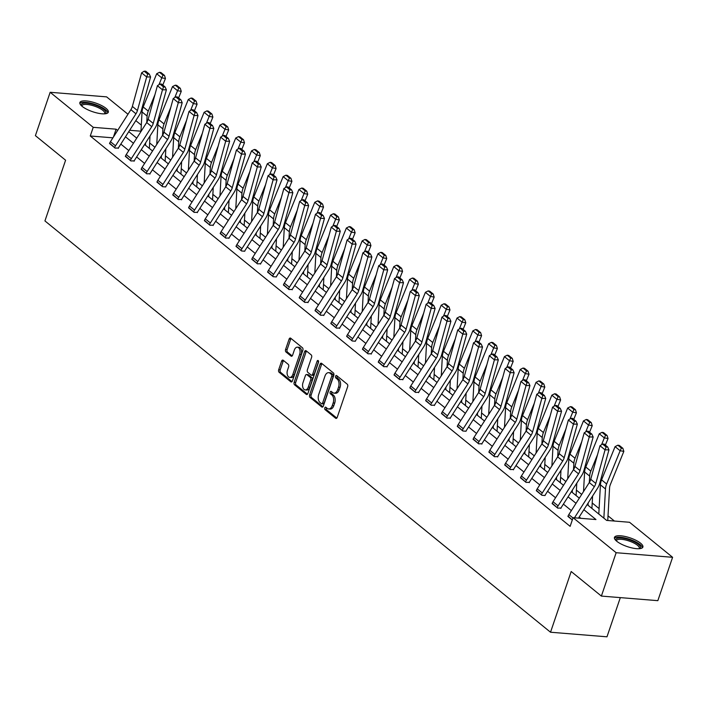 <?xml version="1.0" encoding="UTF-8"?>
<svg xmlns="http://www.w3.org/2000/svg" width="708" height="708" viewBox="0 0 708 708"><rect width="100%" height="100%" fill="white"/><g stroke="black" fill="none" stroke-linecap="round" stroke-linejoin="round"><path stroke-width="1.06" d="M324.786 407.897A1.319 0.805 -85.4 0 0 325.078 409.658L335.645 418.251A1.885 1.142 -85.4 0 0 336.07 418.428A1.885 1.142 -85.4 0 0 337.22 417.357L347.646 386.71A1.885 1.142 -85.4 0 0 347.23 384.196L336.663 375.603A1.319 0.805 -85.4 0 0 336.371 375.479A1.319 0.805 -85.4 0 0 335.565 376.231A1.319 0.805 -85.4 0 0 335.858 377.984L337.22 379.099A6.045 3.664 -85.4 0 1 338.548 387.134L337.681 389.692A6.045 3.664 -85.4 0 1 334.008 393.126A6.045 3.664 -85.4 0 1 332.645 392.551L331.273 391.435A1.319 0.805 -85.4 0 0 330.981 391.312A1.319 0.805 -85.4 0 0 330.176 392.064A1.319 0.805 -85.4 0 0 330.468 393.825L331.831 394.931A6.045 3.664 -85.4 0 1 333.158 402.967L332.291 405.525A6.045 3.664 -85.4 0 1 328.618 408.959A6.045 3.664 -85.4 0 1 327.255 408.383L325.884 407.268A1.319 0.805 -85.4 0 0 325.591 407.144A1.319 0.805 -85.4 0 0 324.786 407.897M326.441 407.719A1.319 0.805 -85.4 0 0 326.308 408.02A1.319 0.805 -85.4 0 0 326.6 409.782L336.813 418.083M337.22 376.054A1.319 0.805 -85.4 0 0 337.088 376.355A1.319 0.805 -85.4 0 0 337.38 378.107L338.751 379.223L337.22 379.099M331.831 391.887A1.319 0.805 -85.4 0 0 331.698 392.188A1.319 0.805 -85.4 0 0 331.99 393.949L333.362 395.055L331.831 394.931M105.996 108.324A15.01 4.584 -161.2 0 1 108.306 112.2A15.01 4.584 -161.2 0 1 97.509 113.085A15.01 4.584 -161.2 0 1 82.19 106.395A15.01 4.584 -161.2 0 1 79.88 102.518A15.01 4.584 -161.2 0 1 90.677 101.633A15.01 4.584 -161.2 0 1 105.996 108.324M640.572 543.195A15.01 4.584 -161.2 0 1 642.882 547.072A15.01 4.584 -161.2 0 1 632.085 547.957A15.01 4.584 -161.2 0 1 616.765 541.266A15.01 4.584 -161.2 0 1 614.455 537.399A15.01 4.584 -161.2 0 1 625.253 536.505A15.01 4.584 -161.2 0 1 640.572 543.195M283.191 360.257A1.885 1.142 -85.4 0 0 282.757 360.071A1.885 1.142 -85.4 0 0 281.616 361.151L278.686 369.744A1.885 1.142 -85.4 0 0 279.102 372.258L290.838 381.807A1.885 1.142 -85.4 0 0 291.262 381.984A1.885 1.142 -85.4 0 0 292.413 380.913L302.847 350.265A1.885 1.142 -85.4 0 0 302.431 347.752L290.696 338.203A1.885 1.142 -85.4 0 0 290.271 338.026A1.885 1.142 -85.4 0 0 289.121 339.097L285.581 349.486A1.885 1.142 -85.4 0 0 285.997 352L291.023 356.08A1.885 1.142 -85.4 0 0 291.448 356.266A1.885 1.142 -85.4 0 0 292.599 355.186L294.351 350.035A5.053 3.062 -85.4 0 1 297.422 347.168A5.053 3.062 -85.4 0 1 299.67 354.363L292.802 374.541A5.053 3.062 -85.4 0 1 289.731 377.417A5.053 3.062 -85.4 0 1 287.483 370.213L288.625 366.85A1.885 1.142 -85.4 0 0 288.209 364.337L283.191 360.257M587.144 504.547L606.65 520.415L629.536 522.274L672.6 557.302L657.838 600.667L601.384 596.083L571.188 571.515L550.523 632.226L44.931 220.923L65.596 160.22L35.4 135.653L50.162 92.288L106.616 96.872L127.971 114.245M601.384 596.083L616.146 552.718L573.082 517.69L595.968 519.548L583.861 509.689M112.908 137.83L90.27 135.998L570.135 526.354L573.082 517.69M90.27 135.998L93.226 127.325L50.162 92.288M309.617 394.905A1.885 1.142 -85.4 0 0 310.033 397.418L321.768 406.967A1.885 1.142 -85.4 0 0 322.193 407.144A1.885 1.142 -85.4 0 0 323.344 406.073L333.778 375.426A1.885 1.142 -85.4 0 0 333.362 372.912L321.627 363.363A1.885 1.142 -85.4 0 0 321.202 363.186A1.885 1.142 -85.4 0 0 320.051 364.257L309.617 394.905L311.139 395.029A1.885 1.142 -85.4 0 0 311.555 397.542L322.936 406.799M306.299 394.383L294.563 384.833A1.885 1.142 -85.4 0 1 294.156 382.329L304.582 351.681A1.885 1.142 -85.4 0 1 305.732 350.602A1.885 1.142 -85.4 0 1 306.157 350.787L311.184 354.867A1.885 1.142 -85.4 0 1 311.6 357.381L307.369 369.815A1.885 1.142 -85.4 0 0 307.776 372.32L311.113 375.036A1.885 1.142 -85.4 0 0 311.538 375.213A1.885 1.142 -85.4 0 0 312.688 374.143L317.096 361.204A1.319 0.805 -85.4 0 1 317.892 360.452A1.319 0.805 -85.4 0 1 318.485 362.337L307.874 393.489A1.885 1.142 -85.4 0 1 306.732 394.56A1.885 1.142 -85.4 0 1 306.299 394.383L307.184 394.453M550.523 632.226L606.977 636.811L620.323 597.614M580.852 518.318L579.206 516.982M571.365 510.601L563.4 504.123M555.559 497.742L547.594 491.264M539.753 484.883L531.788 478.404M523.947 472.024L515.982 465.545M508.14 459.173L500.175 452.686M492.334 446.314L484.369 439.827M476.528 433.455L468.563 426.968M460.722 420.596L452.757 414.118M444.916 407.737L436.951 401.259M429.11 394.878L421.145 388.4M413.304 382.019L405.339 375.541M397.498 369.16L389.533 362.682M381.692 356.301L373.727 349.823M365.886 343.442L357.921 336.964M350.079 330.583L342.114 324.105M334.273 317.724L326.308 311.246M318.467 304.874L310.502 298.387M302.661 292.015L294.696 285.528M286.855 279.156L278.89 272.677M271.049 266.296L263.084 259.818M255.243 253.437L247.278 246.959M239.437 240.578L231.472 234.1M223.631 227.719L215.666 221.241M207.825 214.86L199.86 208.382M192.018 202.001L184.053 195.523M176.212 189.142L168.247 182.664M160.406 176.283L152.441 169.805M144.6 163.433L136.635 156.946M128.794 150.574L120.829 144.087M568.055 516.097L572.294 520.017M552.249 503.238L557.692 508.132L560.993 508.034M536.443 490.379L541.877 495.273L545.063 495.538M520.637 477.519L526.071 482.413L529.38 482.316M504.831 464.669L510.264 469.554L513.574 469.457M489.024 451.81L494.458 456.704L497.768 456.598M473.218 438.951L478.652 443.845L481.962 443.739M457.403 426.092L462.846 430.986L466.032 431.243M441.597 413.233L447.04 418.127L450.35 418.021M425.791 400.374L431.234 405.268L434.544 405.162M409.985 387.515L415.428 392.409L418.738 392.303M394.179 374.656L399.622 379.55L402.932 379.453M378.373 361.797L383.816 366.691L387.126 366.594M362.567 348.938L368.01 353.832L371.319 353.734M346.761 336.079L352.203 340.973L355.389 341.238M330.955 323.22L336.397 328.114L339.707 328.016M315.149 310.37L320.591 315.264L323.901 315.157M299.342 297.51L304.785 302.404L308.095 302.298M283.536 284.651L288.979 289.545L292.289 289.439M267.73 271.792L273.173 276.686L276.359 276.943M251.924 258.933L257.367 263.827L260.677 263.721M236.118 246.074L241.561 250.968L244.747 251.225M220.312 233.215L225.755 238.109L229.065 238.012M204.506 220.356L209.949 225.25L213.258 225.153M188.7 207.497L194.142 212.391L197.452 212.294M172.894 194.638L178.336 199.532L181.646 199.435M157.088 181.779L162.53 186.673L165.716 186.939M141.281 168.929L146.724 173.823L150.034 173.717M125.475 156.07L130.918 160.964L134.228 160.858M109.669 143.211L115.112 148.105L118.422 147.999M614.411 521.044L608.013 515.84M599.101 508.583L592.207 502.981M581.702 494.423L576.4 490.122M565.896 481.564L560.594 477.263M550.089 468.714L544.788 464.404M534.283 455.855L528.982 451.545M518.477 442.996L513.176 438.686M502.662 430.137L497.37 425.827M486.856 417.278L481.564 412.968M471.05 404.418L465.758 400.109M455.244 391.559L449.952 387.258M439.438 378.7L434.146 374.399M423.632 365.841L418.339 361.54M407.826 352.982L402.533 348.681M392.02 340.123L386.727 335.822M376.214 327.273L370.921 322.963M360.407 314.414L355.115 310.104M344.601 301.555L339.309 297.245M328.795 288.696L323.503 284.386M312.989 275.837L307.697 271.527M297.183 262.978L291.891 258.668M281.377 250.119L276.085 245.809M265.571 237.26L260.279 232.959M249.765 224.401L244.472 220.1M233.959 211.542L228.666 207.24M218.153 198.683L212.86 194.381M202.346 185.823L197.054 181.522M186.54 172.973L181.248 168.663M170.734 160.114L165.442 155.804M154.928 147.255L149.636 142.945M672.6 557.302L616.146 552.718M135.812 120.626L141.308 125.095M128.768 131.653L136.732 138.14M144.574 144.512L152.539 150.999M160.38 157.371L168.345 163.849M176.186 170.23L184.151 176.708M191.992 183.089L199.957 189.567M207.798 195.948L215.763 202.426M223.604 208.807L231.569 215.285M239.41 221.666L247.375 228.144M255.216 234.525L263.181 241.003M271.022 247.384L278.987 253.862M286.829 260.234L294.794 266.721M302.635 273.093L310.6 279.58M318.441 285.952L326.406 292.439M334.247 298.811L342.212 305.29M350.053 311.67L358.018 318.149M365.859 324.529L373.824 331.008M381.665 337.389L389.63 343.867M397.471 350.248L405.436 356.726M413.277 363.107L421.242 369.585M429.083 375.966L437.048 382.444M444.889 388.825L452.854 395.303M460.696 401.675L468.661 408.162M476.502 414.534L484.467 421.021M492.308 427.393L500.273 433.88M508.114 440.252L516.079 446.73M523.92 453.111L531.894 459.589M539.726 465.97L547.7 472.448M555.532 478.829L563.506 485.307M571.338 491.688L579.312 498.166M140.972 131.201L129.644 130.281M117.643 130.422L116.112 129.183L93.226 127.325M576.02 503.317L568.055 496.83M560.214 490.458L552.249 483.98M544.408 477.599L536.443 471.121M528.602 464.74L520.637 458.262M512.796 451.881L504.831 445.403M496.989 439.022L489.024 432.544M481.183 426.163L473.218 419.685M465.377 413.304L457.412 406.826M449.571 400.445L441.606 393.967M433.765 387.586L425.8 381.108M417.959 374.736L409.994 368.249M402.153 361.876L394.188 355.389M386.347 349.017L378.382 342.539M370.541 336.158L362.576 329.68M354.735 323.299L346.77 316.821M338.928 310.44L330.963 303.962M323.122 297.581L315.157 291.103M307.316 284.722L299.351 278.244M291.51 271.863L283.545 265.385M275.704 259.004L267.739 252.526M259.898 246.145L251.933 239.667M244.092 233.295L236.127 226.808M228.286 220.436L220.321 213.949M212.48 207.577L204.515 201.09M196.674 194.718L188.709 188.239M180.867 181.859L172.902 175.38M165.061 169L157.096 162.521M149.255 156.141L141.29 149.662M133.449 143.281L125.484 136.803M113.457 136.971L116.112 129.183M328.618 408.959L330.149 409.082A6.045 3.664 -85.4 0 0 333.813 405.649L332.291 405.525M333.362 395.055A6.045 3.664 -85.4 0 1 334.689 403.091L333.813 405.649M334.008 393.126L335.539 393.25A6.045 3.664 -85.4 0 0 339.203 389.816L337.681 389.692M338.751 379.223A6.045 3.664 -85.4 0 1 340.079 387.258L339.203 389.816M321.981 363.655A1.885 1.142 -85.4 0 0 321.574 364.381L311.139 395.029M321.485 403.693A1.319 0.805 -85.4 0 0 321.786 403.817A1.319 0.805 -85.4 0 0 322.591 403.064L331.742 376.169A1.319 0.805 -85.4 0 0 331.45 374.408L330.017 373.231A6.045 3.664 -85.4 0 0 328.645 372.656A6.045 3.664 -85.4 0 0 324.972 376.09L318.715 394.48A6.045 3.664 -85.4 0 0 320.043 402.516L321.485 403.693M323.007 403.817A1.319 0.805 -85.4 0 0 323.308 403.941A1.319 0.805 -85.4 0 0 324.114 403.188L322.591 403.064M328.645 372.656L330.176 372.78A6.045 3.664 -85.4 0 1 331.539 373.355L332.981 374.532A1.319 0.805 -85.4 0 1 333.273 376.293L324.114 403.188M307.467 394.214L296.094 384.957L294.563 384.833M306.52 351.079A1.885 1.142 -85.4 0 0 306.113 351.805L295.679 382.453A1.885 1.142 -85.4 0 0 296.094 384.957M312.635 375.16A1.885 1.142 -85.4 0 0 313.069 375.337A1.885 1.142 -85.4 0 0 314.21 374.267L318.582 361.434M302.971 382.709A5.053 3.062 -85.4 0 0 305.228 389.913A5.053 3.062 -85.4 0 0 308.299 387.037L310.715 379.93A1.885 1.142 -85.4 0 0 310.299 377.417L306.971 374.709A1.885 1.142 -85.4 0 0 306.546 374.523A1.885 1.142 -85.4 0 0 305.396 375.603L302.971 382.709M305.228 389.913L306.75 390.037A5.053 3.062 -85.4 0 0 309.821 387.161L308.299 387.037M306.546 374.523L308.069 374.647A1.885 1.142 -85.4 0 1 308.493 374.833L311.83 377.541A1.885 1.142 -85.4 0 1 312.246 380.054L309.821 387.161M289.731 377.417L291.262 377.541A5.053 3.062 -85.4 0 0 294.324 374.665L292.802 374.541M297.422 347.168L298.944 347.292A5.053 3.062 -85.4 0 1 301.192 354.487L294.324 374.665M291.05 338.495A1.885 1.142 -85.4 0 0 290.643 339.221L287.112 349.61A1.885 1.142 -85.4 0 0 287.528 352.124L292.192 355.912M283.545 360.549A1.885 1.142 -85.4 0 0 283.138 361.275L280.209 369.868A1.885 1.142 -85.4 0 0 280.625 372.381L292.006 381.639M607.756 520.504L609.57 487.927A9.62 7.062 -50.9 0 1 610.34 484.608L623.837 451.377L620.137 450.748L606.641 483.989A14.434 10.602 129.1 0 0 605.482 488.962L603.862 518.141M621.403 448.084L622.881 448.332L619.332 445.447L617.854 445.199L621.403 448.084L620.137 450.748L615.075 446.633L601.579 479.865A14.434 10.602 129.1 0 0 600.419 484.838L598.8 514.026M615.075 446.633L617.854 445.199M622.881 448.332L623.837 451.377M567.922 516.459L567.931 516.424A6.735 4.947 -50.9 0 1 568.825 514.583L589.268 482.564A9.62 7.062 129.1 0 0 590.737 479.307L599.986 445.73L605.057 449.846L606.092 446.969L607.65 446.969L604.11 444.084L602.543 444.084L606.092 446.969M574.471 517.796L594.339 486.688A9.62 7.062 129.1 0 0 595.809 483.431L605.057 449.846L608.96 449.846L599.711 483.431A14.434 10.602 -50.9 0 1 597.517 488.316L578.48 518.123M608.96 449.846L607.65 446.969M602.543 444.084L599.986 445.73M616.013 540.602A12.992 3.974 -161.2 0 1 617.119 538.381A12.992 3.974 -161.2 0 1 633.226 541.346A12.992 3.974 -161.2 0 1 639.696 548.665M639.094 548.709A12.027 3.673 18.8 0 0 639.289 548.364A12.027 3.673 18.8 0 0 631.094 541.753A12.027 3.673 18.8 0 0 617.65 539.638A12.027 3.673 18.8 0 0 616.518 540.611A12.027 3.673 18.8 0 0 616.456 541M642.377 547.771A14.912 4.558 18.8 0 0 631.182 539.85A14.912 4.558 18.8 0 0 615.482 537.611A14.912 4.558 18.8 0 0 614.42 538.257M81.438 105.731A12.992 3.974 -161.2 0 1 89.058 103.474A12.992 3.974 -161.2 0 1 103.917 109.581A12.992 3.974 -161.2 0 1 105.12 113.793M104.519 113.838A12.027 3.673 18.8 0 0 104.713 113.492A12.027 3.673 18.8 0 0 102.864 110.386A12.027 3.673 18.8 0 0 90.589 105.032A12.027 3.673 18.8 0 0 81.942 105.74A12.027 3.673 18.8 0 0 81.88 106.129M107.802 112.899A14.912 4.558 18.8 0 0 105.448 109.705A14.912 4.558 18.8 0 0 91.208 103.288A14.912 4.558 18.8 0 0 79.854 103.377M591.906 508.415L592.596 496.016M605.358 445.102L608.03 438.517L604.331 437.889L601.57 444.712M597.534 454.642L590.835 471.13A14.434 10.602 129.1 0 0 589.675 476.103L589.322 482.484M588.189 502.919L588.056 505.282M605.597 435.225L607.075 435.473L603.526 432.588L602.048 432.34L605.597 435.225L604.331 437.889L599.269 433.774L585.773 467.015A14.434 10.602 129.1 0 0 584.613 471.979L583.525 491.564M599.269 433.774L602.048 432.34M607.075 435.473L608.03 438.517M576.1 495.556L576.79 483.157M589.552 432.243L592.224 425.658L588.525 425.039L585.755 431.853M581.728 441.792L575.029 458.271A14.434 10.602 129.1 0 0 573.869 463.244L573.515 469.625M572.383 490.06L572.25 492.423M589.791 422.366L591.269 422.614L587.72 419.729L586.242 419.481L589.791 422.366L588.525 425.039L583.463 420.915L569.967 454.155A14.434 10.602 129.1 0 0 568.807 459.12L567.719 478.705M583.463 420.915L586.242 419.481M591.269 422.614L592.224 425.658M552.116 503.6L552.125 503.565A6.735 4.947 -50.9 0 1 553.019 501.724L573.462 469.714A9.62 7.062 129.1 0 0 574.931 466.448L584.18 432.871L589.251 436.986L590.286 434.11L591.844 434.11L588.304 431.225L586.737 431.225L590.286 434.11M560.869 508.388L561.01 507.999A1.92 1.416 129.1 0 1 561.258 507.468L581.71 475.457A14.434 10.602 -50.9 0 0 583.905 470.572L593.154 436.986L589.251 436.986L580.002 470.572A9.62 7.062 129.1 0 1 578.533 473.829L558.081 505.848A6.735 4.947 -50.9 0 0 557.196 507.689L557.178 507.725M593.154 436.986L591.844 434.11M586.737 431.225L584.18 432.871M536.31 490.741L536.319 490.706A6.735 4.947 -50.9 0 1 537.213 488.865L557.656 456.855A9.62 7.062 129.1 0 0 559.125 453.589L568.374 420.012L573.445 424.127L574.48 421.251L576.038 421.251L572.498 418.366L570.931 418.366L574.48 421.251M541.372 494.865L541.39 494.83A6.735 4.947 -50.9 0 1 542.275 492.989L562.727 460.97A9.62 7.062 129.1 0 0 564.196 457.713L573.445 424.127L577.347 424.127L568.099 457.713A14.434 10.602 -50.9 0 1 565.904 462.598L545.452 494.609A1.92 1.416 129.1 0 0 545.204 495.14M577.347 424.127L576.038 421.251M570.931 418.366L568.374 420.012M560.293 482.706L560.984 470.298M573.745 419.384L576.418 412.799L572.719 412.18L569.949 418.994M565.922 428.933L559.223 445.412A14.434 10.602 129.1 0 0 558.063 450.385L557.709 456.766M556.577 477.201L556.444 479.564M573.984 409.507L575.462 409.755L571.914 406.87L570.436 406.622L573.984 409.507L572.719 412.18L567.657 408.056L554.16 441.296A14.434 10.602 129.1 0 0 553.001 446.261L551.913 465.846M567.657 408.056L570.436 406.622M575.462 409.755L576.418 412.799M544.487 469.846L545.178 457.439M557.939 406.525L560.612 399.94L556.913 399.321L554.143 406.135M550.116 416.074L543.417 432.553A14.434 10.602 129.1 0 0 542.257 437.526L541.903 443.907M540.77 464.342L540.638 466.714M558.178 396.648L559.656 396.896L556.107 394.011L554.63 393.763L558.178 396.648L556.913 399.321L551.851 395.197L538.354 428.437A14.434 10.602 129.1 0 0 537.195 433.411L536.106 452.996M551.851 395.197L554.63 393.763M559.656 396.896L560.612 399.94M528.681 456.987L529.372 444.58M542.133 393.666L544.806 387.081L541.107 386.462L538.337 393.276M534.301 403.215L527.61 419.702A14.434 10.602 129.1 0 0 526.451 424.667L526.097 431.048M524.964 451.483L524.832 453.855M542.372 383.789L543.85 384.037L540.301 381.152L538.823 380.904L542.372 383.789L541.107 386.462L536.045 382.338L522.548 415.578A14.434 10.602 129.1 0 0 521.389 420.552L520.3 440.137M536.045 382.338L538.823 380.904M543.85 384.037L544.806 387.081M520.504 477.882L520.513 477.847A6.735 4.947 -50.9 0 1 521.407 476.006L541.85 443.996A9.62 7.062 129.1 0 0 543.319 440.739L552.567 407.153L557.639 411.277L558.674 408.392L560.232 408.392L556.692 405.507L555.125 405.507L558.674 408.392M529.257 482.679L529.398 482.281A1.92 1.416 129.1 0 1 529.646 481.75L550.098 449.739A14.434 10.602 -50.9 0 0 552.293 444.854L561.541 411.268L557.639 411.277L548.39 444.854A9.62 7.062 129.1 0 1 546.921 448.111L526.469 480.13A6.735 4.947 -50.9 0 0 525.584 481.971L525.566 482.006M561.541 411.268L560.232 408.392M555.125 405.507L552.567 407.153M504.698 465.023L504.707 464.988A6.735 4.947 -50.9 0 1 505.6 463.147L526.044 431.137A9.62 7.062 129.1 0 0 527.513 427.88L536.761 394.294L541.824 398.418L542.868 395.533L544.425 395.533L540.885 392.648L539.319 392.648L542.868 395.533M513.45 469.82L513.592 469.422A1.92 1.416 129.1 0 1 513.84 468.9L534.292 436.88A14.434 10.602 -50.9 0 0 536.487 431.995L545.735 398.409L541.824 398.418L532.575 431.995A9.62 7.062 129.1 0 1 531.115 435.252L510.663 467.271A6.735 4.947 -50.9 0 0 509.778 469.112L509.76 469.147M545.735 398.409L544.425 395.533M539.319 392.648L536.761 394.294M488.892 452.164L488.901 452.129A6.735 4.947 -50.9 0 1 489.794 450.288L510.238 418.278A9.62 7.062 129.1 0 0 511.707 415.021L520.955 381.435L526.017 385.559L527.062 382.674L528.619 382.674L525.079 379.789L523.513 379.789L527.062 382.674M497.644 456.961L497.786 456.563A1.92 1.416 129.1 0 1 498.034 456.04L518.486 424.021A14.434 10.602 -50.9 0 0 520.681 419.136L529.929 385.55L526.017 385.559L516.769 419.136A9.62 7.062 129.1 0 1 515.309 422.402L494.857 454.412A6.735 4.947 -50.9 0 0 493.972 456.253L493.954 456.288M529.929 385.55L528.619 382.674M523.513 379.789L520.955 381.435M473.086 439.305L473.094 439.27A6.735 4.947 -50.9 0 1 473.988 437.429L494.432 405.419A9.62 7.062 129.1 0 0 495.901 402.162L505.149 368.576L510.211 372.7L511.256 369.815L512.813 369.815L509.273 366.93L507.707 366.93L511.256 369.815M481.838 444.102L481.98 443.704A1.92 1.416 129.1 0 1 482.228 443.181L502.68 411.162A14.434 10.602 -50.9 0 0 504.875 406.277L514.123 372.691L510.211 372.7L500.963 406.286A9.62 7.062 129.1 0 1 499.503 409.543L479.05 441.553A6.735 4.947 -50.9 0 0 478.165 443.394L478.148 443.429M514.123 372.691L512.813 369.815M507.707 366.93L505.149 368.576M462.342 430.57L457.288 426.42A6.735 4.947 -50.9 0 1 458.182 424.57L478.626 392.559A9.62 7.062 129.1 0 0 480.095 389.303L489.343 355.717L494.405 359.841L495.45 356.956L497.007 356.956L493.467 354.071L491.901 354.071L495.45 356.956M462.359 430.535A6.735 4.947 -50.9 0 1 463.244 428.694L483.697 396.684A9.62 7.062 129.1 0 0 485.157 393.427L494.405 359.841L498.317 359.832L489.069 393.418A14.434 10.602 -50.9 0 1 486.874 398.303L466.422 430.322A1.92 1.416 129.1 0 0 466.174 430.845M498.317 359.832L497.007 356.956M491.901 354.071L489.343 355.717M441.473 413.596L441.482 413.56A6.735 4.947 -50.9 0 1 442.376 411.72L462.82 379.7A9.62 7.062 129.1 0 0 464.289 376.444L473.537 342.858L478.599 346.982L479.635 344.106L481.201 344.097L477.661 341.212L476.095 341.221L479.635 344.106M450.226 418.384L450.368 417.986A1.92 1.416 129.1 0 1 450.615 417.463L471.068 385.444A14.434 10.602 -50.9 0 0 473.263 380.559L482.511 346.982L478.599 346.982L469.351 380.568A9.62 7.062 129.1 0 1 467.891 383.825L447.438 415.835A6.735 4.947 -50.9 0 0 446.544 417.676L446.536 417.711M482.511 346.982L481.201 344.097M476.095 341.221L473.537 342.858M425.667 400.737L425.676 400.701A6.735 4.947 -50.9 0 1 426.57 398.861L447.014 366.841A9.62 7.062 129.1 0 0 448.483 363.585L457.731 329.999L462.793 334.123L463.829 331.247L465.395 331.238L461.855 328.353L460.288 328.362L463.829 331.247M434.42 405.525L434.553 405.126A1.92 1.416 129.1 0 1 434.809 404.604L455.262 372.594A14.434 10.602 -50.9 0 0 457.457 367.7L466.705 334.123L462.793 334.123L453.545 367.709A9.62 7.062 129.1 0 1 452.085 370.965L431.632 402.976A6.735 4.947 -50.9 0 0 430.738 404.817L430.729 404.852M466.705 334.123L465.395 331.238M460.288 328.362L457.731 329.999M409.861 387.878L409.87 387.842A6.735 4.947 -50.9 0 1 410.764 386.002L431.207 353.982A9.62 7.062 129.1 0 0 432.676 350.726L441.925 317.14L446.987 321.264L448.022 318.388L449.589 318.388L446.049 315.502L444.482 315.502L448.022 318.388M418.614 392.666L418.747 392.276A1.92 1.416 129.1 0 1 419.003 391.745L439.456 359.735A14.434 10.602 -50.9 0 0 441.65 354.841L450.899 321.264L446.987 321.264L437.739 354.85A9.62 7.062 129.1 0 1 436.278 358.106L415.826 390.117A6.735 4.947 -50.9 0 0 414.932 391.966L414.923 391.993M450.899 321.264L449.589 318.388M444.482 315.502L441.925 317.14M394.055 375.019L394.064 374.983A6.735 4.947 -50.9 0 1 394.958 373.143L415.401 341.123A9.62 7.062 129.1 0 0 416.87 337.866L426.119 304.29L431.181 308.405L432.216 305.529L433.783 305.529L430.243 302.643L428.676 302.643L432.216 305.529M402.808 379.807L402.94 379.417A1.92 1.416 129.1 0 1 403.197 378.886L423.649 346.876A14.434 10.602 -50.9 0 0 425.844 341.991L435.093 308.405L431.181 308.405L421.933 341.991A9.62 7.062 129.1 0 1 420.472 345.247L400.02 377.267A6.735 4.947 -50.9 0 0 399.126 379.107L399.117 379.143M435.093 308.405L433.783 305.529M428.676 302.643L426.119 304.29M383.311 366.284L378.258 362.124A6.735 4.947 -50.9 0 1 379.152 360.284L399.595 328.273A9.62 7.062 129.1 0 0 401.064 325.007L410.313 291.43L415.375 295.546L416.41 292.669L417.977 292.669L414.428 289.784L412.87 289.784L416.41 292.669M387.002 366.948L387.134 366.558A1.92 1.416 129.1 0 1 387.391 366.027L407.843 334.017A14.434 10.602 -50.9 0 0 410.038 329.131L419.286 295.546L415.375 295.546L406.126 329.131A9.62 7.062 129.1 0 1 404.666 332.388L384.214 364.408A6.735 4.947 -50.9 0 0 383.32 366.248M419.286 295.546L417.977 292.669M412.87 289.784L410.313 291.43M362.443 349.301L362.452 349.265A6.735 4.947 -50.9 0 1 363.346 347.424L383.789 315.414A9.62 7.062 129.1 0 0 385.258 312.148L394.506 278.571L399.569 282.687L400.604 279.81L402.171 279.81L398.622 276.925L397.064 276.925L400.604 279.81M371.196 354.097L371.328 353.699A1.92 1.416 129.1 0 1 371.585 353.168L392.037 321.158A14.434 10.602 -50.9 0 0 394.232 316.272L403.48 282.687L399.569 282.687L390.32 316.272A9.62 7.062 129.1 0 1 388.86 319.529L368.408 351.549A6.735 4.947 -50.9 0 0 367.514 353.389L367.505 353.425M403.48 282.687L402.171 279.81M397.064 276.925L394.506 278.571M346.637 336.442L346.646 336.406A6.735 4.947 -50.9 0 1 347.539 334.565L367.983 302.555A9.62 7.062 129.1 0 0 369.452 299.298L378.7 265.712L383.763 269.828L384.798 266.951L386.364 266.951L382.816 264.066L381.258 264.066L384.798 266.951M346.646 336.406L351.708 340.53A6.735 4.947 -50.9 0 1 352.602 338.69L373.054 306.67A9.62 7.062 129.1 0 0 374.514 303.413L383.763 269.828L387.674 269.828L378.426 303.413A14.434 10.602 -50.9 0 1 376.231 308.299L355.779 340.309A1.92 1.416 129.1 0 0 355.522 340.84M387.674 269.828L386.364 266.951M381.258 264.066L378.7 265.712M330.831 323.583L330.84 323.547A6.735 4.947 -50.9 0 1 331.733 321.706L352.177 289.696A9.62 7.062 129.1 0 0 353.646 286.439L362.894 252.853L367.956 256.977L368.992 254.092L370.558 254.092L367.01 251.207L365.452 251.207L368.992 254.092M339.583 328.379L339.716 327.981A1.92 1.416 129.1 0 1 339.973 327.459L360.425 295.44A14.434 10.602 -50.9 0 0 362.62 290.554L371.868 256.969L367.956 256.977L358.708 290.554A9.62 7.062 129.1 0 1 357.248 293.811L336.796 325.83A6.735 4.947 -50.9 0 0 335.902 327.671L335.893 327.707M371.868 256.969L370.558 254.092M365.452 251.207L362.894 252.853M315.025 310.724L315.033 310.688A6.735 4.947 -50.9 0 1 315.927 308.847L336.371 276.837A9.62 7.062 129.1 0 0 337.84 273.58L347.088 239.994L352.15 244.118L353.186 241.233L354.752 241.233L351.203 238.348L349.646 238.348L353.186 241.233M323.777 315.52L323.91 315.122A1.92 1.416 129.1 0 1 324.167 314.6L344.619 282.581A14.434 10.602 -50.9 0 0 346.814 277.695L356.062 244.11L352.15 244.118L342.902 277.695A9.62 7.062 129.1 0 1 341.442 280.961L320.99 312.971A6.735 4.947 -50.9 0 0 320.096 314.812L320.087 314.848M356.062 244.11L354.752 241.233M349.646 238.348L347.088 239.994M304.281 301.989L299.227 297.829A6.735 4.947 -50.9 0 1 300.121 295.988L320.565 263.978A9.62 7.062 129.1 0 0 322.034 260.721L331.282 227.135L336.344 231.259L337.38 228.374L338.946 228.374L335.397 225.489L333.84 225.489L337.38 228.374M307.971 302.661L308.104 302.263A1.92 1.416 129.1 0 1 308.361 301.741L328.813 269.721A14.434 10.602 -50.9 0 0 331.008 264.836L340.256 231.251L336.344 231.259L327.096 264.836A9.62 7.062 129.1 0 1 325.636 268.102L305.183 300.112A6.735 4.947 -50.9 0 0 304.29 301.953M340.256 231.251L338.946 228.374M333.84 225.489L331.282 227.135M283.412 285.005L283.421 284.979A6.735 4.947 -50.9 0 1 284.315 283.129L304.759 251.119A9.62 7.062 129.1 0 0 306.228 247.862L315.476 214.276L320.538 218.4L321.574 215.515L323.14 215.515L319.591 212.63L318.034 212.63L321.574 215.515M292.165 289.802L292.298 289.404A1.92 1.416 129.1 0 1 292.554 288.882L313.007 256.862A14.434 10.602 -50.9 0 0 315.202 251.977L324.45 218.391L320.538 218.4L311.29 251.986A9.62 7.062 129.1 0 1 309.83 255.243L289.377 287.253A6.735 4.947 -50.9 0 0 288.483 289.094L288.475 289.13M324.45 218.391L323.14 215.515M318.034 212.63L315.476 214.276M268.509 270.279L273.571 274.394A6.735 4.947 -50.9 0 0 272.677 276.235L267.615 272.12A6.735 4.947 -50.9 0 1 268.509 270.279L288.952 238.26A9.62 7.062 129.1 0 0 290.422 235.003L299.67 201.417L304.732 205.541L305.767 202.665L307.334 202.656L303.785 199.771L302.228 199.78L305.767 202.665M273.571 274.394L294.024 242.384A9.62 7.062 129.1 0 0 295.484 239.127L304.732 205.541L308.644 205.532L299.396 239.118A14.434 10.602 -50.9 0 1 297.201 244.003L276.748 276.023A1.92 1.416 129.1 0 0 276.492 276.545M308.644 205.532L307.334 202.656M302.228 199.78L299.67 201.417M251.8 259.296L251.809 259.261A6.735 4.947 -50.9 0 1 252.703 257.42L273.146 225.401A9.62 7.062 129.1 0 0 274.615 222.144L283.864 188.558L288.926 192.682L289.961 189.806L291.528 189.797L287.979 186.912L286.421 186.921L289.961 189.806M260.553 264.084L260.686 263.686A1.92 1.416 129.1 0 1 260.942 263.164L281.395 231.153A14.434 10.602 -50.9 0 0 283.589 226.259L292.838 192.682L288.926 192.682L279.678 226.268A9.62 7.062 129.1 0 1 278.217 229.525L257.765 261.535A6.735 4.947 -50.9 0 0 256.871 263.376L256.862 263.411M292.838 192.682L291.528 189.797M286.421 186.921L283.864 188.558M235.994 246.437L236.003 246.402A6.735 4.947 -50.9 0 1 236.897 244.561L257.34 212.542A9.62 7.062 129.1 0 0 258.809 209.285L268.058 175.699L273.12 179.823L274.155 176.947L275.722 176.947L272.173 174.062L270.615 174.062L274.155 176.947M236.003 246.402L241.065 250.526A6.735 4.947 -50.9 0 1 241.959 248.676L262.411 216.666A9.62 7.062 129.1 0 0 263.872 213.409L273.12 179.823L277.032 179.823L267.783 213.4A14.434 10.602 -50.9 0 1 265.589 218.294L245.136 250.305A1.92 1.416 129.1 0 0 244.879 250.836M277.032 179.823L275.722 176.947M270.615 174.062L268.058 175.699M512.875 444.128L513.565 431.721M526.327 380.807L529 374.222L525.301 373.603L522.531 380.417M518.495 390.356L511.804 406.843A14.434 10.602 129.1 0 0 510.645 411.808L510.291 418.198M509.158 438.624L509.025 440.995M526.557 370.93L528.044 371.178L524.495 368.293L523.017 368.045L526.557 370.93L525.301 373.603L520.238 369.479L506.742 402.719A14.434 10.602 129.1 0 0 505.583 407.693L504.494 427.278M520.238 369.479L523.017 368.045M528.044 371.178L529 374.222M497.069 431.269L497.759 418.862M510.521 367.948L513.194 361.363L509.495 360.744L506.724 367.558M502.689 377.497L495.998 393.984A14.434 10.602 129.1 0 0 494.839 398.958L494.485 405.339M493.352 425.765L493.219 428.136M510.751 358.071L512.238 358.319L508.689 355.443L507.211 355.186L510.751 358.071L509.495 360.744L504.432 356.62L490.927 389.86A14.434 10.602 129.1 0 0 489.777 394.834L488.688 414.419M504.432 356.62L507.211 355.186M512.238 358.319L513.194 361.363M481.263 418.41L481.953 406.003M494.715 355.089L497.388 348.504L493.688 347.885L490.918 354.699M486.883 364.638L480.192 381.125A14.434 10.602 129.1 0 0 479.033 386.099L478.679 392.48M477.546 412.906L477.413 415.277M494.945 345.212L496.432 345.469L492.883 342.584L491.405 342.336L494.945 345.212L493.688 347.885L488.626 343.761L475.121 377.001A14.434 10.602 129.1 0 0 473.971 381.975L472.882 401.56M488.626 343.761L491.405 342.336M496.432 345.469L497.388 348.504M465.457 405.551L466.147 393.144M478.909 342.229L481.582 335.645L477.882 335.026L475.112 341.849M471.077 351.779L464.386 368.266A14.434 10.602 129.1 0 0 463.227 373.24L462.873 379.621M461.74 400.055L461.607 402.418M479.139 332.362L480.626 332.61L477.077 329.724L475.599 329.477L479.139 332.362L477.882 335.026L472.82 330.901L459.315 364.142A14.434 10.602 129.1 0 0 458.165 369.116L457.076 388.701M472.82 330.901L475.599 329.477M480.626 332.61L481.582 335.645M449.651 392.692L450.341 380.284M463.103 329.379L465.775 322.795L462.076 322.167L459.306 328.99M455.271 338.92L448.58 355.407A14.434 10.602 129.1 0 0 447.421 360.381L447.067 366.762M445.934 387.196L445.801 389.559M463.333 319.503L464.82 319.75L461.271 316.865L459.793 316.618L463.333 319.503L462.076 322.167L457.014 318.051L443.509 351.283A14.434 10.602 129.1 0 0 442.358 356.257L441.27 375.842M457.014 318.051L459.793 316.618M464.82 319.75L465.775 322.795M433.845 379.833L434.535 367.434M447.297 316.52L449.969 309.936L446.27 309.308L443.5 316.131M439.464 326.061L432.774 342.548A14.434 10.602 129.1 0 0 431.615 347.522L431.261 353.903M430.128 374.337L429.995 376.7M447.527 306.644L449.014 306.891L445.465 304.006L443.987 303.759L447.527 306.644L446.27 309.308L441.208 305.192L427.703 338.424A14.434 10.602 129.1 0 0 426.552 343.398L425.464 362.983M441.208 305.192L443.987 303.759M449.014 306.891L449.969 309.936M418.039 366.974L418.729 354.575M431.491 303.661L434.163 297.077L430.464 296.448L427.694 303.272M423.658 313.202L416.968 329.689A14.434 10.602 129.1 0 0 415.808 334.663L415.454 341.044M414.322 361.478L414.189 363.841M431.721 293.785L433.207 294.032L429.659 291.147L428.181 290.899L431.721 293.785L430.464 296.448L425.402 292.333L411.897 325.565A14.434 10.602 129.1 0 0 410.746 330.539L409.658 350.124M425.402 292.333L428.181 290.899M433.207 294.032L434.163 297.077M402.233 354.115L402.923 341.716M415.685 290.802L418.357 284.218L414.658 283.598L411.888 290.413M407.852 300.351L401.162 316.83A14.434 10.602 129.1 0 0 400.002 321.804L399.648 328.185M398.516 348.619L398.383 350.982M415.915 280.926L417.401 281.173L413.853 278.288L412.375 278.04L415.915 280.926L414.658 283.598L409.596 279.474L396.091 312.715A14.434 10.602 129.1 0 0 394.94 317.68L393.852 337.265M409.596 279.474L412.375 278.04M417.401 281.173L418.357 284.218M386.426 341.256L387.117 328.857M399.878 277.943L402.551 271.359L398.852 270.739L396.082 277.554M392.046 287.492L385.356 303.971A14.434 10.602 129.1 0 0 384.196 308.945L383.842 315.326M382.709 335.76L382.577 338.123M400.109 268.066L401.595 268.314L398.046 265.429L396.569 265.181L400.109 268.066L398.852 270.739L393.79 266.615L380.284 299.856A14.434 10.602 129.1 0 0 379.134 304.821L378.045 324.406M393.79 266.615L396.569 265.181M401.595 268.314L402.551 271.359M370.62 328.406L371.311 315.998M384.072 265.084L386.745 258.5L383.046 257.88L380.276 264.695M376.24 274.633L369.549 291.112A14.434 10.602 129.1 0 0 368.39 296.086L368.036 302.466M366.903 322.901L366.771 325.273M384.302 255.207L385.789 255.455L382.24 252.57L380.762 252.322L384.302 255.207L383.046 257.88L377.984 253.756L364.478 286.997A14.434 10.602 129.1 0 0 363.328 291.97L362.239 311.547M377.984 253.756L380.762 252.322M385.789 255.455L386.745 258.5M354.814 315.547L355.505 303.139M368.266 252.225L370.939 245.641L367.24 245.021L364.47 251.836M360.434 261.774L353.743 278.262A14.434 10.602 129.1 0 0 352.584 283.227L352.23 289.607M351.097 310.042L350.964 312.414M368.496 242.348L369.983 242.596L366.434 239.711L364.956 239.463L368.496 242.348L367.24 245.021L362.177 240.897L348.672 274.138A14.434 10.602 129.1 0 0 347.522 279.111L346.433 298.696M362.177 240.897L364.956 239.463M369.983 242.596L370.939 245.641M339.008 302.688L339.698 290.28M352.46 239.366L355.133 232.782L351.434 232.162L348.663 238.977M344.628 248.915L337.937 265.403A14.434 10.602 129.1 0 0 336.778 270.368L336.424 276.757M335.291 297.183L335.158 299.555M352.69 229.489L354.168 229.737L350.628 226.852L349.15 226.604L352.69 229.489L351.434 232.162L346.371 228.038L332.866 261.279A14.434 10.602 129.1 0 0 331.716 266.252L330.627 285.837M346.371 228.038L349.15 226.604M354.168 229.737L355.133 232.782M323.202 289.829L323.892 277.421M336.654 226.507L339.327 219.923L335.627 219.303L332.857 226.118M328.822 236.056L322.131 252.544A14.434 10.602 129.1 0 0 320.972 257.517L320.618 263.898M319.485 284.324L319.352 286.696M336.884 216.63L338.362 216.878L334.822 214.002L333.344 213.745L336.884 216.63L335.627 219.303L330.565 215.179L317.06 248.419A14.434 10.602 129.1 0 0 315.91 253.393L314.821 272.978M330.565 215.179L333.344 213.745M338.362 216.878L339.327 219.923M307.396 276.97L308.086 264.562M320.848 213.648L323.521 207.063L319.821 206.444L317.051 213.258M313.016 223.197L306.325 239.685A14.434 10.602 129.1 0 0 305.166 244.658L304.812 251.039M303.679 271.465L303.546 273.837M321.078 203.771L322.556 204.028L319.016 201.143L317.538 200.886L321.078 203.771L319.821 206.444L314.759 202.32L301.254 235.56A14.434 10.602 129.1 0 0 300.103 240.534L299.015 260.119M314.759 202.32L317.538 200.886M322.556 204.028L323.521 207.063M291.59 264.111L292.28 251.703M305.042 200.789L307.714 194.204L304.015 193.585L301.245 200.408M297.21 210.338L290.519 226.826A14.434 10.602 129.1 0 0 289.36 231.799L289.006 238.18M287.873 258.606L287.74 260.978M305.272 190.921L306.75 191.169L303.21 188.284L301.732 188.036L305.272 190.921L304.015 193.585L298.953 189.461L285.448 222.701A14.434 10.602 129.1 0 0 284.297 227.675L283.209 247.26M298.953 189.461L301.732 188.036M306.75 191.169L307.714 194.204M275.784 251.251L276.474 238.844M289.236 187.93L291.908 181.345L288.209 180.726L285.439 187.549M281.403 197.479L274.713 213.966A14.434 10.602 129.1 0 0 273.554 218.94L273.2 225.321M272.067 245.756L271.934 248.119M289.466 178.062L290.944 178.31L287.404 175.425L285.926 175.177L289.466 178.062L288.209 180.726L283.147 176.611L269.642 209.842A14.434 10.602 129.1 0 0 268.491 214.816L267.403 234.401M283.147 176.611L285.926 175.177M290.944 178.31L291.908 181.345M259.978 238.392L260.668 225.994M273.43 175.08L276.102 168.495L272.403 167.867L269.633 174.69M265.597 184.62L258.907 201.107A14.434 10.602 129.1 0 0 257.747 206.081L257.393 212.462M256.261 232.897L256.128 235.26M273.66 165.203L275.138 165.451L271.598 162.566L270.12 162.318L273.66 165.203L272.403 167.867L267.341 163.752L253.836 196.983A14.434 10.602 129.1 0 0 252.685 201.957L251.597 221.542M267.341 163.752L270.12 162.318M275.138 165.451L276.102 168.495M244.171 225.533L244.862 213.135M257.624 162.221L260.296 155.636L256.597 155.008L253.827 161.831M249.791 171.761L243.101 188.248A14.434 10.602 129.1 0 0 241.941 193.222L241.587 199.603M240.454 220.038L240.322 222.401M257.854 152.344L259.332 152.592L255.792 149.707L254.314 149.459L257.854 152.344L256.597 155.008L251.535 150.893L238.03 184.124A14.434 10.602 129.1 0 0 236.879 189.098L235.791 208.683M251.535 150.893L254.314 149.459M259.332 152.592L260.296 155.636M220.188 233.578L220.197 233.543A6.735 4.947 -50.9 0 1 221.091 231.702L241.534 199.683A9.62 7.062 129.1 0 0 243.003 196.426L252.252 162.849L257.314 166.964L258.349 164.088L259.916 164.088L256.367 161.203L254.809 161.203L258.349 164.088M228.941 238.366L229.073 237.976A1.92 1.416 129.1 0 1 229.33 237.446L249.782 205.435A14.434 10.602 -50.9 0 0 251.977 200.541L261.225 166.964L257.314 166.964L248.066 200.55A9.62 7.062 129.1 0 1 246.596 203.807L226.153 235.817A6.735 4.947 -50.9 0 0 225.259 237.667L225.25 237.702M261.225 166.964L259.916 164.088M254.809 161.203L252.252 162.849M204.382 220.719L204.391 220.684A6.735 4.947 -50.9 0 1 205.285 218.843L225.728 186.832A9.62 7.062 129.1 0 0 227.197 183.567L236.445 149.99L241.508 154.105L242.543 151.229L244.11 151.229L240.561 148.344L239.003 148.344L242.543 151.229M213.135 225.507L213.267 225.117A1.92 1.416 129.1 0 1 213.524 224.586L233.976 192.576A14.434 10.602 -50.9 0 0 236.171 187.691L245.419 154.105L241.508 154.105L232.259 187.691A9.62 7.062 129.1 0 1 230.79 190.948L210.347 222.967A6.735 4.947 -50.9 0 0 209.453 224.808L209.444 224.843M245.419 154.105L244.11 151.229M239.003 148.344L236.445 149.99M228.365 212.674L229.056 200.276M241.817 149.361L244.49 142.777L240.791 142.149L238.021 148.972M233.985 158.911L227.295 175.389A14.434 10.602 129.1 0 0 226.135 180.363L225.781 186.744M224.648 207.178L224.516 209.541M242.048 139.485L243.525 139.733L239.985 136.848L238.507 136.6L242.048 139.485L240.791 142.149L235.729 138.033L222.224 171.274A14.434 10.602 129.1 0 0 221.073 176.239L219.984 195.824M235.729 138.033L238.507 136.6M243.525 139.733L244.49 142.777M193.638 211.984L188.585 207.825A6.735 4.947 -50.9 0 1 189.478 205.984L209.922 173.973A9.62 7.062 129.1 0 0 211.391 170.708L220.639 137.131L225.702 141.246L226.737 138.37L228.303 138.37L224.755 135.485L223.197 135.485L226.737 138.37M197.328 212.648L197.461 212.258A1.92 1.416 129.1 0 1 197.718 211.727L218.17 179.717A14.434 10.602 -50.9 0 0 220.365 174.832L229.613 141.246L225.702 141.246L216.453 174.832A9.62 7.062 129.1 0 1 214.984 178.089L194.541 210.108A6.735 4.947 -50.9 0 0 193.647 211.949M229.613 141.246L228.303 138.37M223.197 135.485L220.639 137.131M212.559 199.815L213.25 187.416M226.011 136.502L228.684 129.918L224.985 129.298L222.215 136.113M218.179 146.052L211.488 162.53A14.434 10.602 129.1 0 0 210.329 167.504L209.975 173.885M208.842 194.319L208.71 196.682M226.241 126.626L227.719 126.874L224.179 123.989L222.701 123.741L226.241 126.626L224.985 129.298L219.923 125.174L206.417 158.415A14.434 10.602 129.1 0 0 205.267 163.38L204.178 182.965M219.923 125.174L222.701 123.741M227.719 126.874L228.684 129.918M172.761 195.001L172.779 194.966A6.735 4.947 -50.9 0 1 173.672 193.125L194.116 161.114A9.62 7.062 129.1 0 0 195.585 157.857L204.833 124.272L209.895 128.387L210.931 125.511L212.497 125.511L208.948 122.626L207.391 122.626L210.931 125.511M181.522 199.798L181.655 199.399A1.92 1.416 129.1 0 1 181.912 198.868L202.364 166.858A14.434 10.602 -50.9 0 0 204.559 161.973L213.807 128.387L209.895 128.387L200.647 161.973A9.62 7.062 129.1 0 1 199.178 165.23L178.735 197.249A6.735 4.947 -50.9 0 0 177.841 199.09L177.832 199.125M213.807 128.387L212.497 125.511M207.391 122.626L204.833 124.272M196.753 186.965L197.444 174.557M210.205 123.643L212.878 117.059L209.179 116.439L206.409 123.254M202.373 133.192L195.682 149.671A14.434 10.602 129.1 0 0 194.523 154.645L194.169 161.026M193.036 181.46L192.903 183.832M210.435 113.767L211.913 114.015L208.373 111.129L206.895 110.882L210.435 113.767L209.179 116.439L204.116 112.315L190.611 145.556A14.434 10.602 129.1 0 0 189.461 150.53L188.372 170.106M204.116 112.315L206.895 110.882M211.913 114.015L212.878 117.059M156.955 182.142L156.972 182.106A6.735 4.947 -50.9 0 1 157.866 180.266L178.31 148.255A9.62 7.062 129.1 0 0 179.779 144.998L189.027 111.413L194.089 115.537L195.125 112.652L196.691 112.652L193.142 109.767L191.585 109.767L195.125 112.652M156.972 182.106L162.035 186.231A6.735 4.947 -50.9 0 1 162.928 184.39L183.372 152.37A9.62 7.062 129.1 0 0 184.841 149.114L194.089 115.537L198.001 115.528L188.753 149.114A14.434 10.602 -50.9 0 1 186.549 153.999L166.106 186.009A1.92 1.416 129.1 0 0 165.849 186.54M198.001 115.528L196.691 112.652M191.585 109.767L189.027 111.413M180.947 174.106L181.637 161.698M194.399 110.784L197.072 104.2L193.373 103.58L190.602 110.395M186.567 120.333L179.876 136.812A14.434 10.602 129.1 0 0 178.717 141.786L178.363 148.167M177.23 168.601L177.097 170.973M194.629 100.908L196.107 101.156L192.567 98.27L191.089 98.023L194.629 100.908L193.373 103.58L188.31 99.456L174.805 132.697A14.434 10.602 129.1 0 0 173.655 137.671L172.566 157.256M188.31 99.456L191.089 98.023M196.107 101.156L197.072 104.2M141.149 169.283L141.166 169.247A6.735 4.947 -50.9 0 1 142.06 167.407L162.504 135.396A9.62 7.062 129.1 0 0 163.973 132.139L173.221 98.554L178.283 102.678L179.319 99.793L180.885 99.793L177.336 96.907L175.779 96.907L179.319 99.793M149.91 174.079L150.043 173.681A1.92 1.416 129.1 0 1 150.3 173.159L170.743 141.14A14.434 10.602 -50.9 0 0 172.947 136.255L182.195 102.669L178.283 102.678L169.035 136.255A9.62 7.062 129.1 0 1 167.566 139.52L147.122 171.531A6.735 4.947 -50.9 0 0 146.229 173.371L146.22 173.407M182.195 102.669L180.885 99.793M175.779 96.907L173.221 98.554M165.141 161.247L165.831 148.839M178.593 97.925L181.266 91.341L177.566 90.721L174.796 97.536M170.761 107.474L164.07 123.962A14.434 10.602 129.1 0 0 162.911 128.927L162.557 135.308M161.424 155.742L161.291 158.114M178.823 88.049L180.301 88.296L176.761 85.411L175.274 85.164L178.823 88.049L177.566 90.721L172.504 86.597L158.999 119.838A14.434 10.602 129.1 0 0 157.849 124.812L156.76 144.397M172.504 86.597L175.274 85.164M180.301 88.296L181.266 91.341M125.343 156.424L125.36 156.388A6.735 4.947 -50.9 0 1 126.254 154.548L146.698 122.537A9.62 7.062 129.1 0 0 148.167 119.28L157.415 85.695L162.477 89.819L163.513 86.934L165.079 86.934L161.53 84.048L159.973 84.048L163.513 86.934M134.104 161.22L134.237 160.822A1.92 1.416 129.1 0 1 134.493 160.3L154.937 128.281A14.434 10.602 -50.9 0 0 157.141 123.396L166.389 89.81L162.477 89.819L153.229 123.396A9.62 7.062 129.1 0 1 151.76 126.661L131.316 158.672A6.735 4.947 -50.9 0 0 130.422 160.512L130.414 160.548M166.389 89.81L165.079 86.934M159.973 84.048L157.415 85.695M149.335 148.388L150.025 135.98M162.787 85.066L165.46 78.482L161.76 77.862L158.99 84.677M154.955 94.615L148.264 111.103A14.434 10.602 129.1 0 0 147.105 116.068L146.751 122.457M145.618 142.883L145.485 145.255M163.017 75.19L164.495 75.437L160.955 72.552L159.468 72.305L163.017 75.19L161.76 77.862L156.698 73.738L143.193 106.979A14.434 10.602 129.1 0 0 142.042 111.953L140.954 131.538M156.698 73.738L159.468 72.305M164.495 75.437L165.46 78.482M109.536 143.565L109.554 143.538A6.735 4.947 -50.9 0 1 110.448 141.689L130.892 109.678A9.62 7.062 129.1 0 0 132.361 106.421L141.609 72.835L146.671 76.96L147.707 74.075L149.273 74.075L145.724 71.189L144.158 71.189L147.707 74.075M118.298 148.361L118.431 147.963A1.92 1.416 129.1 0 1 118.687 147.441L139.131 115.422A14.434 10.602 -50.9 0 0 141.334 110.537L150.583 76.951L146.671 76.96L137.423 110.545A9.62 7.062 129.1 0 1 135.954 113.802L115.51 145.813A6.735 4.947 -50.9 0 0 114.616 147.653L114.608 147.689M150.583 76.951L149.273 74.075M144.158 71.189L141.609 72.835M326.6 409.782L325.078 409.658M337.38 378.107L335.858 377.984M331.99 393.949L330.468 393.825M334.689 403.091L333.158 402.967M340.079 387.258L338.548 387.134M336.521 418.322L335.645 418.251M321.574 364.381L320.051 364.257M322.644 407.038L321.768 406.967M311.555 397.542L310.033 397.418M333.273 376.293L331.742 376.169M332.981 374.532L331.45 374.408M331.539 373.355L330.017 373.231M295.679 382.453L294.156 382.329M306.113 351.805L304.582 351.681M314.21 374.267L312.688 374.143M318.565 361.319L317.096 361.204M312.246 380.054L310.715 379.93M311.83 377.541L310.299 377.417M308.493 374.833L306.971 374.709M301.192 354.487L299.67 354.363M291.9 356.151L291.023 356.08M287.528 352.124L285.997 352M287.112 349.61L285.581 349.486M290.643 339.221L289.121 339.097M291.714 381.877L290.838 381.807M280.625 372.381L279.102 372.258M280.209 369.868L278.686 369.744M283.138 361.275L281.616 361.151M606.641 483.989L601.579 479.865M605.482 488.962L600.419 484.838M567.931 516.424L572.303 519.982M589.268 482.564L594.339 486.688M590.737 479.307L595.809 483.431M568.825 514.583L572.984 517.973M590.835 471.13L585.773 467.015M589.675 476.103L584.613 471.979M575.029 458.271L569.967 454.155M573.869 463.244L568.807 459.12M552.125 503.565L557.196 507.689M573.462 469.714L578.533 473.829M574.931 466.448L580.002 470.572M553.019 501.724L558.081 505.848M536.319 490.706L541.39 494.83M557.656 456.855L562.727 460.97M559.125 453.589L564.196 457.713M537.213 488.865L542.275 492.989M559.223 445.412L554.16 441.296M558.063 450.385L553.001 446.261M543.417 432.553L538.354 428.437M542.257 437.526L537.195 433.411M527.61 419.702L522.548 415.578M526.451 424.667L521.389 420.552M520.513 477.847L525.584 481.971M541.85 443.996L546.921 448.111M543.319 440.739L548.39 444.854M521.407 476.006L526.469 480.13M504.707 464.988L509.778 469.112M526.044 431.137L531.115 435.252M527.513 427.88L532.575 431.995M505.6 463.147L510.663 467.271M488.901 452.129L493.972 456.253M510.238 418.278L515.309 422.402M511.707 415.021L516.769 419.136M489.794 450.288L494.857 454.412M473.094 439.27L478.165 443.394M494.432 405.419L499.503 409.543M495.901 402.162L500.963 406.286M473.988 437.429L479.05 441.553M478.626 392.559L483.697 396.684M480.095 389.303L485.157 393.427M458.182 424.57L463.244 428.694M441.482 413.56L446.544 417.676M462.82 379.7L467.891 383.825M464.289 376.444L469.351 380.568M442.376 411.72L447.438 415.835M425.676 400.701L430.738 404.817M447.014 366.841L452.085 370.965M448.483 363.585L453.545 367.709M426.57 398.861L431.632 402.976M409.87 387.842L414.932 391.966M431.207 353.982L436.278 358.106M432.676 350.726L437.739 354.85M410.764 386.002L415.826 390.117M394.064 374.983L399.126 379.107M415.401 341.123L420.472 345.247M416.87 337.866L421.933 341.991M394.958 373.143L400.02 377.267M399.595 328.273L404.666 332.388M401.064 325.007L406.126 329.131M379.152 360.284L384.214 364.408M362.452 349.265L367.514 353.389M383.789 315.414L388.86 319.529M385.258 312.148L390.32 316.272M363.346 347.424L368.408 351.549M367.983 302.555L373.054 306.67M369.452 299.298L374.514 303.413M347.539 334.565L352.602 338.69M330.84 323.547L335.902 327.671M352.177 289.696L357.248 293.811M353.646 286.439L358.708 290.554M331.733 321.706L336.796 325.83M315.033 310.688L320.096 314.812M336.371 276.837L341.442 280.961M337.84 273.58L342.902 277.695M315.927 308.847L320.99 312.971M320.565 263.978L325.636 268.102M322.034 260.721L327.096 264.836M300.121 295.988L305.183 300.112M283.421 284.979L288.483 289.094M304.759 251.119L309.83 255.243M306.228 247.862L311.29 251.986M284.315 283.129L289.377 287.253M288.952 238.26L294.024 242.384M290.422 235.003L295.484 239.127M251.809 259.261L256.871 263.376M273.146 225.401L278.217 229.525M274.615 222.144L279.678 226.268M252.703 257.42L257.765 261.535M257.34 212.542L262.411 216.666M258.809 209.285L263.872 213.409M236.897 244.561L241.959 248.676M511.804 406.843L506.742 402.719M510.645 411.808L505.583 407.693M495.998 393.984L490.927 389.86M494.839 398.958L489.777 394.834M480.192 381.125L475.121 377.001M479.033 386.099L473.971 381.975M464.386 368.266L459.315 364.142M463.227 373.24L458.165 369.116M448.58 355.407L443.509 351.283M447.421 360.381L442.358 356.257M432.774 342.548L427.703 338.424M431.615 347.522L426.552 343.398M416.968 329.689L411.897 325.565M415.808 334.663L410.746 330.539M401.162 316.83L396.091 312.715M400.002 321.804L394.94 317.68M385.356 303.971L380.284 299.856M384.196 308.945L379.134 304.821M369.549 291.112L364.478 286.997M368.39 296.086L363.328 291.97M353.743 278.262L348.672 274.138M352.584 283.227L347.522 279.111M337.937 265.403L332.866 261.279M336.778 270.368L331.716 266.252M322.131 252.544L317.06 248.419M320.972 257.517L315.91 253.393M306.325 239.685L301.254 235.56M305.166 244.658L300.103 240.534M290.519 226.826L285.448 222.701M289.36 231.799L284.297 227.675M274.713 213.966L269.642 209.842M273.554 218.94L268.491 214.816M258.907 201.107L253.836 196.983M257.747 206.081L252.685 201.957M243.101 188.248L238.03 184.124M241.941 193.222L236.879 189.098M220.197 233.543L225.259 237.667M241.534 199.683L246.596 203.807M243.003 196.426L248.066 200.55M221.091 231.702L226.153 235.817M204.391 220.684L209.453 224.808M225.728 186.832L230.79 190.948M227.197 183.567L232.259 187.691M205.285 218.843L210.347 222.967M227.295 175.389L222.224 171.274M226.135 180.363L221.073 176.239M209.922 173.973L214.984 178.089M211.391 170.708L216.453 174.832M189.478 205.984L194.541 210.108M211.488 162.53L206.417 158.415M210.329 167.504L205.267 163.38M172.779 194.966L177.841 199.09M194.116 161.114L199.178 165.23M195.585 157.857L200.647 161.973M173.672 193.125L178.735 197.249M195.682 149.671L190.611 145.556M194.523 154.645L189.461 150.53M178.31 148.255L183.372 152.37M179.779 144.998L184.841 149.114M157.866 180.266L162.928 184.39M179.876 136.812L174.805 132.697M178.717 141.786L173.655 137.671M141.166 169.247L146.229 173.371M162.504 135.396L167.566 139.52M163.973 132.139L169.035 136.255M142.06 167.407L147.122 171.531M164.07 123.962L158.999 119.838M162.911 128.927L157.849 124.812M125.36 156.388L130.422 160.512M146.698 122.537L151.76 126.661M148.167 119.28L153.229 123.396M126.254 154.548L131.316 158.672M148.264 111.103L143.193 106.979M147.105 116.068L142.042 111.953M109.554 143.538L114.616 147.653M130.892 109.678L135.954 113.802M132.361 106.421L137.423 110.545M110.448 141.689L115.51 145.813M323.308 403.941L321.786 403.817M313.069 375.337L311.538 375.213"/></g></svg>
